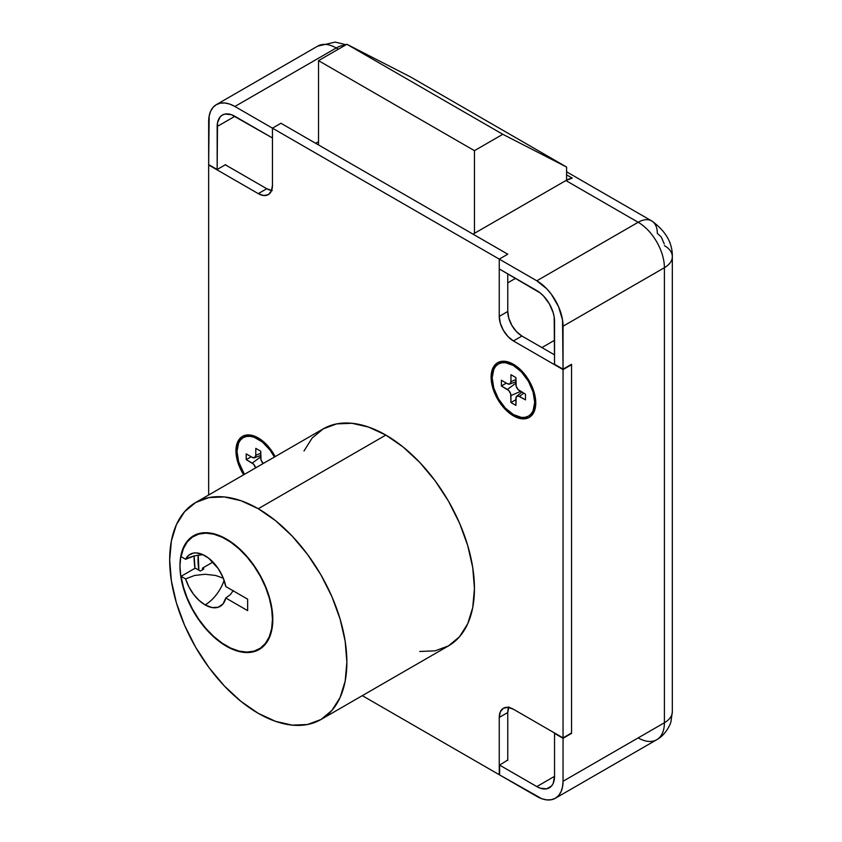 <?xml version="1.0" encoding="UTF-8"?>
<svg xmlns="http://www.w3.org/2000/svg" width="842" height="842" viewBox="0 0 842 842"><rect width="100%" height="100%" fill="white"/><g stroke="black" fill="none" stroke-linecap="round" stroke-linejoin="round"><path stroke-width="1.26" d="M498.001 362.513A31.575 18.229 -120 0 0 493.612 387.93A31.575 18.229 -120 0 0 514.136 415.432L513.431 415.843A31.575 18.229 60 0 1 492.802 388.015A31.575 18.229 60 0 1 497.643 362.713A31.575 18.229 60 0 1 513.431 364.281L517.788 367.291L525.84 375.785L531.997 386.457L535.333 397.677L535.333 407.728L534.06 411.833L531.997 415.106L529.218 417.4L525.84 418.653L521.977 418.811L517.788 417.864L509.073 412.833L504.884 408.949L501.022 404.339L494.864 393.667L491.528 382.447L491.528 372.385L492.802 368.291L494.864 365.018L497.643 362.713L501.022 361.46L504.884 361.313L513.431 364.281A31.575 18.229 60 0 1 534.06 392.098A31.575 18.229 60 0 1 529.218 417.4A31.575 18.229 60 0 1 513.431 415.843L514.136 415.432A31.575 18.229 60 0 1 493.612 387.93A31.575 18.229 60 0 1 498.001 362.513M242.843 436.177A31.575 18.229 -120 0 0 244.38 474.383A31.575 18.229 60 0 1 242.843 436.177M243.664 474.793A31.575 18.229 60 0 1 242.485 436.377A31.575 18.229 60 0 1 258.273 437.945L266.819 444.839L275.155 456.606A31.575 18.229 60 0 0 258.273 437.945L249.727 434.967L245.864 435.125L242.485 436.377L239.707 438.682L237.644 441.945L235.939 450.828L236.37 456.111L239.707 467.331L243.664 474.793M272.198 190.618L266.777 188.724L258.273 193.639A20.05 11.578 60 0 0 268.293 194.628A20.05 11.578 60 0 0 272.45 185.45L272.45 128.163L234.876 106.481A37.09 21.408 60 0 0 216.341 104.64A37.09 21.408 60 0 0 208.658 121.616L208.658 164.59L217.162 169.495L217.162 126.532L234.876 116.301L217.162 126.532A25.06 14.472 60 0 1 222.351 115.059A25.06 14.472 60 0 1 234.876 116.301L272.45 137.983L272.45 128.163L280.954 123.258L315.676 143.308L318.518 141.666L315.676 143.308L280.954 123.258L272.45 128.163L234.876 106.481L229.761 104.103L224.846 102.987L220.309 103.166L216.341 104.64L213.079 107.344L210.647 111.186L209.163 115.996L208.658 164.59L217.162 169.495L217.499 122.732L220.151 116.88L222.351 115.059L225.035 114.059L231.424 114.691L272.45 137.983L272.45 128.163L280.954 123.258L272.45 128.163L499.253 259.115L499.253 268.935L536.817 290.616A25.06 14.472 60 0 1 554.541 321.307L554.541 364.281L563.045 369.185L571.55 364.281L571.55 733.393L563.045 738.297L563.045 781.271A37.09 21.408 60 0 1 555.362 798.248L558.625 795.543L561.046 791.701L562.54 786.891L563.045 781.271L664.401 722.752A27.06 15.63 0 0 0 672.326 711.701A27.06 15.63 180 0 1 664.401 722.752L664.401 267.703A27.06 15.63 0 0 0 672.326 256.652A27.06 15.63 180 0 1 664.401 267.703L664.401 722.752A37.09 21.408 60 0 1 656.718 739.729A37.09 21.408 -120 0 0 664.401 722.752L563.045 781.271L563.045 738.297L571.55 733.393L571.55 364.281L563.045 369.185L563.045 326.222L664.401 267.703A37.09 21.408 60 0 0 638.173 222.277A27.06 15.63 -60 0 1 651.708 220.941A27.06 15.63 120 0 0 638.173 222.277L536.817 280.796A37.09 21.408 60 0 1 563.045 326.222L664.401 267.703A37.09 21.408 -120 0 0 638.173 222.277L565.877 180.546L572.255 178.125L566.592 174.852L572.255 178.125A27.06 15.63 120 0 0 565.877 180.546L473.025 234.15L507.758 254.2L499.253 259.115L507.758 254.2L280.954 123.258L507.758 254.2L473.025 234.15L565.877 180.546L638.173 222.277L536.817 280.796L499.253 259.115L499.253 268.935L540.28 293.005L543.606 296.089L549.352 303.846L553.194 312.708L554.194 317.118L554.541 364.281L563.045 369.185L562.54 320.023L558.625 306.846L551.394 294.311L546.858 288.901L536.817 280.796L499.253 259.115L507.758 254.2L499.253 259.115L499.253 316.403L507.758 311.487A20.05 11.578 -120 0 0 521.935 336.042L516.514 331.664L511.915 325.465L508.842 318.381L507.758 311.487L499.253 316.403A20.05 11.578 60 0 0 513.431 340.957L521.935 336.042L554.541 354.871L521.935 336.042L513.431 340.957L563.045 369.596L571.55 364.691L571.55 732.982L571.55 364.691L563.045 369.596L563.045 737.897L571.55 732.982L563.045 737.897L513.431 709.248A20.05 11.578 60 0 0 503.411 708.259L503.411 708.259A20.05 11.578 60 0 0 499.253 717.437L507.758 712.521L507.758 760.4L507.758 712.521L499.253 717.437L499.253 774.724L362.302 695.65L499.253 774.724L499.253 717.437L500.337 711.795L503.411 708.259L508.01 707.364L513.431 709.248L563.045 737.897L563.045 369.596L513.431 340.957L508.01 336.579L503.411 330.369L500.337 323.286L499.253 316.403L499.253 259.115L272.45 128.163L272.45 185.45L271.366 191.092L268.293 194.628L263.693 195.523L258.273 193.639L208.658 164.99L208.658 495.001L208.658 164.99L258.273 193.639L266.777 188.724L225.309 164.79L266.777 188.724A20.05 11.578 -120 0 0 271.598 190.534M507.758 311.487L507.758 273.839L507.758 311.487M508.61 707.438A20.05 11.578 -120 0 0 507.758 712.521L508.842 706.88M529.565 417.19A31.575 18.229 60 0 1 514.136 415.432A31.575 18.229 -120 0 0 529.565 417.19M234.876 106.481L336.232 47.962L338.358 49.183L336.232 47.962A37.09 21.408 -120 0 0 317.697 46.121A37.09 21.408 60 0 1 336.232 47.962A27.06 15.63 -60 0 1 344.999 45.352A27.06 15.63 120 0 0 336.232 47.962L234.876 106.481M499.611 774.924L541.932 798.784L546.858 799.9L551.394 799.721L555.362 798.248A37.09 21.408 60 0 1 536.817 796.406L499.611 774.924L499.611 765.104L536.817 786.586L499.611 765.104L499.611 774.924M563.045 738.297L554.541 733.393L554.541 776.356L553.194 783.407L551.552 786.007L546.668 788.828L540.28 788.196L536.817 786.586L554.541 776.356A25.06 14.472 60 0 1 549.352 787.828A25.06 14.472 60 0 1 536.817 786.586L554.541 776.356L554.541 733.393L563.045 738.297M664.264 243.938L661.254 236.981L657.307 233.329A27.06 15.63 -60 0 0 651.708 220.941C665.706 231.003 672.579 242.906 672.326 256.652A27.06 15.63 180 0 0 664.401 245.611M555.362 798.248L656.718 739.729A37.09 21.408 60 0 1 638.173 737.897M217.162 169.495L225.667 164.59L217.162 169.495M507.758 759.989L499.611 765.104L507.758 759.989M198.88 570.202A60.14 34.722 60 0 1 198.238 555.12L198.88 570.202M195.018 568.613L194.155 555.931A65.655 37.911 -120 0 0 194.965 568.297M226.372 646.224A65.655 37.911 60 0 1 183.482 588.369A65.655 37.911 60 0 1 193.544 535.765A65.655 37.911 60 0 1 226.372 539.017L217.32 534.817L208.605 532.839L200.585 533.154L193.544 535.765L187.777 540.553L183.482 547.342L180.841 555.878L179.946 565.824L180.841 576.791L183.482 588.379L187.777 600.114L193.544 611.576L200.585 622.301L208.605 631.889L217.32 639.973L226.372 646.224L235.434 650.424L244.138 652.403L252.168 652.087L259.199 649.477L264.977 644.688L269.261 637.899L271.913 629.363L272.797 619.428L271.913 608.45L269.261 596.873L264.977 585.127L259.199 573.665L252.168 562.94L244.138 553.352L235.434 545.279L226.372 539.017A65.655 37.911 60 0 1 269.272 596.873A65.655 37.911 60 0 1 259.199 649.477A65.655 37.911 60 0 1 226.372 646.224L226.372 646.224M258.273 508.736A125.3 72.338 60 0 1 340.126 619.144A125.3 72.338 60 0 1 320.918 719.542A125.3 72.338 60 0 1 258.273 713.342L240.991 701.397L224.361 685.977L209.048 667.685L195.618 647.203L184.608 625.343L176.42 602.925L171.379 580.822L169.674 559.888L171.379 540.911L176.42 524.629L184.608 511.673L195.618 502.527L209.048 497.559L224.361 496.948L240.991 500.716L258.273 508.736L275.555 520.682L292.174 536.091L307.488 554.394L320.918 574.865L331.937 596.725L340.126 619.144L345.167 641.246L346.872 662.191L345.167 681.167L340.126 697.439L331.937 710.406L320.918 719.542L307.488 724.52L292.174 725.13L275.555 721.352L258.273 713.342A125.3 72.338 60 0 1 176.42 602.925A125.3 72.338 60 0 1 195.628 502.527A125.3 72.338 60 0 1 258.273 508.736L385.847 435.072L258.273 508.736M419.758 651.466L435.072 650.855L448.502 645.888A125.3 72.338 -120 0 0 467.699 545.49A125.3 72.338 -120 0 0 385.847 435.072L368.564 427.062L351.945 423.284L336.632 423.894L323.202 428.873L312.182 438.008L303.994 450.975M320.918 719.542L448.502 645.888L459.522 636.741L467.699 623.785L472.741 607.503L474.446 588.526L472.741 567.592L467.699 545.49L459.522 523.071L448.502 501.211L435.072 480.729L419.758 462.437L403.139 447.018L385.847 435.072A125.3 72.338 -120 0 0 323.202 428.873L195.628 502.527M205.111 604.903A30.07 17.366 120 0 0 224.13 580.348A30.07 17.366 -60 0 1 205.111 604.903L212.079 607.566L218.278 607.229L223.025 603.924L225.793 598.009A30.07 17.366 60 0 1 220.151 606.387A30.07 17.366 60 0 1 205.111 604.903A30.07 17.366 60 0 1 185.619 578.917L188.871 586.811L193.471 594.168L199.038 600.367L205.111 604.903M230.371 594.578L225.793 598.009L247.643 610.629L247.643 599.167L225.793 586.558L223.025 577.454L218.278 568.666L208.648 558.172L202.038 554.278L196.154 552.91L193.471 553.078L188.871 555.12L185.619 559.277A30.07 17.366 60 0 1 190.082 554.299A30.07 17.366 60 0 1 205.111 555.794A30.07 17.366 60 0 1 225.793 586.558L247.643 599.167L247.643 610.629L225.793 598.009L230.371 594.578L233.297 590.579L230.371 594.578M189.797 557.299L185.619 559.277L181.093 556.657L183.43 548.574L187.219 541.974L192.355 537.112L198.638 534.133L205.869 533.144L213.794 534.186L222.151 537.207L230.645 542.122L239.002 548.752L246.927 556.878L254.147 566.213L260.431 576.454L265.546 587.242L269.335 598.209L271.661 608.998L272.45 619.217L271.661 628.542L269.335 636.636L265.546 643.235L260.431 648.108L254.147 651.098L246.927 652.097L239.002 651.077L230.645 648.056L222.151 643.151L213.794 636.531L205.869 628.416L198.638 619.081L192.355 608.85L187.219 598.062L183.43 587.084L181.093 576.307L185.619 578.917L181.093 576.307L195.27 568.118L200.333 571.034L203.88 568.992L202.427 568.161L212.973 562.067L202.427 568.161L203.88 568.992L200.333 571.034L195.27 568.118L181.093 576.307A65.15 37.616 60 0 0 212.763 635.594A65.15 37.616 60 0 0 258.947 649.045A65.15 37.616 60 0 0 258.957 573.812A65.15 37.616 60 0 0 193.797 536.196A65.15 37.616 60 0 0 181.093 556.657L185.619 559.277L194.565 555.825L189.797 557.299M202.933 554.668L194.565 555.825L202.933 554.668M223.34 578.233L215.657 575.465L205.111 574.255L194.565 575.465L185.619 578.917L194.565 575.465L205.111 574.255L215.657 575.465L223.34 578.233M202.69 569.676L202.427 568.161A60.14 34.722 60 0 0 202.69 569.676M507.758 282.849L515.557 278.344L507.758 282.849M318.518 144.94L318.518 60.645L474.446 150.665L474.446 233.329L474.446 150.665L318.518 60.645L346.872 44.279L502.8 134.299L474.446 150.665L502.8 134.299L346.872 44.279L410.654 77.011L566.592 167.042L502.8 134.299L566.592 167.042L410.654 77.011L346.872 44.279L318.518 60.645L318.518 144.94M566.592 180.146L566.592 167.042L566.592 180.146M528.471 416.106A30.07 17.366 60 0 1 505.295 408.044A30.07 17.366 60 0 1 492.17 377.784L493.791 388.109L498.39 398.74L505.295 408.044L513.431 414.611L521.566 417.443L525.24 417.295L528.471 416.106L531.113 413.906L533.07 410.801L534.691 402.339L535.733 401.739L534.691 402.339A30.07 17.366 60 0 1 528.471 416.106L530.239 415.074A30.07 17.366 -120 0 0 534.786 409.907A30.07 17.366 60 0 1 529.323 415.548M534.691 402.339L533.07 392.004L528.471 381.384L521.566 372.069L513.431 365.512L505.295 362.681L501.622 362.828L498.39 364.018L495.749 366.207L493.791 369.322L492.17 377.784A30.07 17.366 60 0 1 498.39 364.018A30.07 17.366 60 0 1 521.566 372.069A30.07 17.366 60 0 1 534.691 402.339M525.482 394.151L525.482 399.876L518.104 395.929L516.178 397.035L515.914 405.402L510.947 402.539L510.684 393.867L508.757 390.541L501.379 385.973L501.379 380.237L507.41 383.72L509.915 383.963L510.947 381.668L510.947 374.711L515.914 377.584L516.178 386.257L518.104 389.583L525.482 394.151L519.451 390.677A5.01 2.894 60 0 1 515.914 384.531L515.914 377.584L510.947 374.711L510.947 381.668A5.01 2.894 60 0 1 509.652 384.089A5.01 2.894 60 0 1 507.41 383.72L501.379 380.237L501.379 385.973L507.41 389.446A5.01 2.894 60 0 1 510.947 395.582L510.947 402.539L515.914 405.402L515.914 398.445A5.01 2.894 60 0 1 516.714 396.319A5.01 2.894 60 0 1 519.451 396.403L525.482 399.876L525.482 394.151M499.306 363.555A30.07 17.366 60 0 1 506.926 361.639A30.07 17.366 -120 0 0 500.169 362.997L498.39 364.018M523.808 393.182L519.451 396.403L523.808 393.182M515.914 399.676L510.947 402.539L515.914 399.676M520.651 391.362L510.947 395.582L520.651 391.362M515.914 383.152L507.41 389.446L515.914 383.152M506.347 383.099L501.379 385.973L506.347 383.099M515.914 379.51L510.947 381.668L515.914 379.51M244.422 474.351A30.07 17.366 60 0 1 237.002 451.449L238.623 461.774L244.422 474.351M274.408 457.048L270.082 450.123L262.42 442.039L254.126 437.24L250.137 436.335L246.453 436.482L243.233 437.682L240.591 439.871L238.623 442.987L237.002 451.449A30.07 17.366 60 0 1 243.233 437.682A30.07 17.366 60 0 1 274.408 457.048M255.621 467.889L253.6 464.205L246.222 459.627L246.222 453.901L252.242 457.374L254.747 457.627L255.789 455.333L255.789 448.376L260.746 451.238L261.02 459.921L263.209 463.51A5.01 2.894 60 0 1 260.746 458.195L260.746 451.238L255.789 448.376L255.789 455.333A5.01 2.894 60 0 1 254.495 457.753A5.01 2.894 60 0 1 252.242 457.374L246.222 453.901L246.222 459.627L252.242 463.111A5.01 2.894 60 0 1 255.621 467.889M244.148 437.208A30.07 17.366 60 0 1 251.758 435.303A30.07 17.366 -120 0 0 245.011 436.651L243.233 437.682M260.746 456.817L252.242 463.111L260.746 456.817M251.179 456.764L246.222 459.627L251.179 456.764M260.746 453.175L255.789 455.333L260.746 453.175M498.348 362.302L497.643 362.713M216.341 104.64L317.697 46.121L335.211 42.1L346.051 44.752M566.592 171.8L651.708 220.941M656.718 739.729C665.601 734.971 670.685 724.141 671.032 721.152L672.326 711.701L672.326 256.652M262.999 646.709L259.052 648.993M197.849 533.86L193.797 536.196M554.541 340.284L541.911 347.578M521.84 392.046L516.746 396.298M515.914 381.784L509.684 384.078M260.746 455.448L254.526 457.732"/></g></svg>
